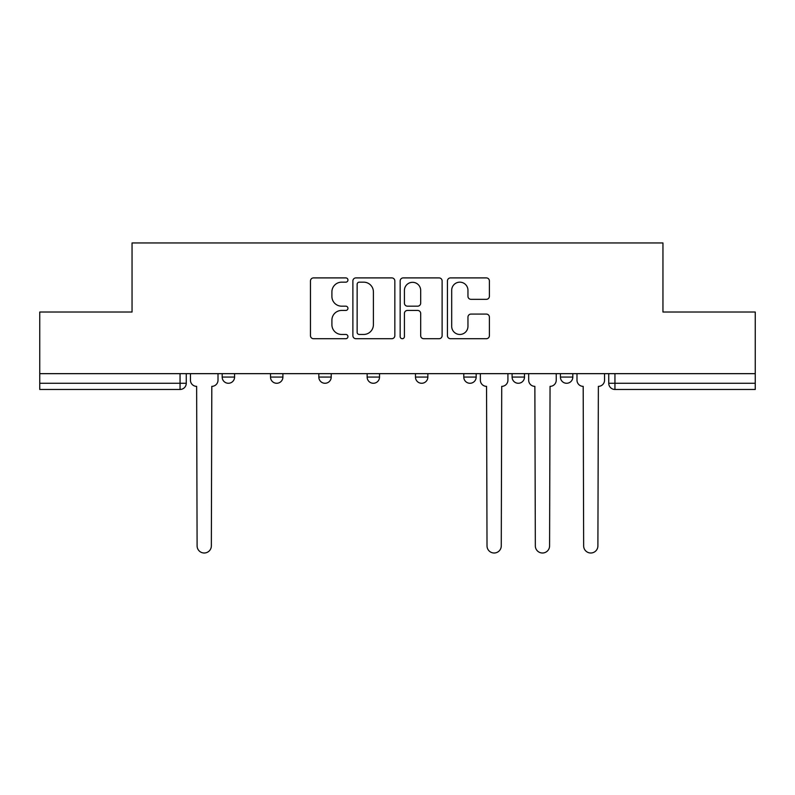 <?xml version="1.0" encoding="UTF-8"?>
<svg xmlns="http://www.w3.org/2000/svg" width="795" height="795" viewBox="0 0 795 795"><rect width="100%" height="100%" fill="white"/><g stroke="black" fill="none" stroke-linecap="round" stroke-linejoin="round"><path stroke-width="1.19" d="M347.942 280.029A2.127 2.127 0 0 0 345.815 277.902L313.508 277.902A3.041 3.041 0 0 0 310.467 280.943L310.467 335.669A3.041 3.041 0 0 0 313.508 338.71L345.815 338.71A2.127 2.127 0 0 0 347.942 336.583A2.127 2.127 0 0 0 345.815 334.457L341.631 334.457A9.729 9.729 0 0 1 331.903 324.728L331.903 320.166A9.729 9.729 0 0 1 341.631 310.438L345.815 310.438A2.127 2.127 0 0 0 347.942 308.311A2.127 2.127 0 0 0 345.815 306.174L341.631 306.174A9.729 9.729 0 0 1 331.903 296.446L331.903 291.894A9.729 9.729 0 0 1 341.631 282.165L345.815 282.165A2.127 2.127 0 0 0 347.942 280.029M512.099 373.66L512.099 377.069L524.491 377.069A6.191 6.191 0 0 1 518.3 383.269A6.191 6.191 0 0 1 512.099 377.069L512.099 373.66M463.783 373.66L463.783 377.069L476.175 377.069A6.191 6.191 0 0 1 469.984 383.269A6.191 6.191 0 0 1 463.783 377.069L463.783 373.66M367.141 377.069L367.141 373.66L367.141 377.069A6.191 6.191 0 0 0 373.342 383.269A6.191 6.191 0 0 1 367.141 377.069L379.533 377.069A6.191 6.191 0 0 1 373.342 383.269M270.509 377.069L270.509 373.66L270.509 377.069A6.191 6.191 0 0 0 276.7 383.269A6.191 6.191 0 0 1 270.509 377.069L282.901 377.069A6.191 6.191 0 0 1 276.7 383.269A6.191 6.191 0 0 0 282.901 377.069L282.901 373.66L282.901 377.069M486.351 299.337A3.041 3.041 0 0 0 489.392 296.297L489.392 280.943A3.041 3.041 0 0 0 486.351 277.902L450.477 277.902A3.041 3.041 0 0 0 447.436 280.943L447.436 335.669A3.041 3.041 0 0 0 450.477 338.71L486.351 338.71A3.041 3.041 0 0 0 489.392 335.669L489.392 317.125A3.041 3.041 0 0 0 486.351 314.085L470.998 314.085A3.041 3.041 0 0 0 467.957 317.125L467.957 326.318A8.129 8.129 0 0 1 459.828 334.457A8.129 8.129 0 0 1 451.689 326.318L451.689 290.294A8.129 8.129 0 0 1 459.828 282.165A8.129 8.129 0 0 1 467.957 290.294L467.957 296.297A3.041 3.041 0 0 0 470.998 299.337L486.351 299.337M39.75 373.66L39.75 312.028L132.049 312.028L132.049 242.952L662.951 242.952L662.951 312.028L755.25 312.028L755.25 373.66L39.75 373.66L39.75 383.269L186.259 383.269L186.259 373.66L186.259 383.269A6.191 6.191 0 0 1 180.058 389.461L39.75 389.461L39.75 383.269M394.837 280.943A3.041 3.041 0 0 0 391.796 277.902L355.922 277.902A3.041 3.041 0 0 0 352.881 280.943L352.881 335.669A3.041 3.041 0 0 0 355.922 338.71L391.796 338.71A3.041 3.041 0 0 0 394.837 335.669L394.837 280.943M403.204 277.902L439.078 277.902A3.041 3.041 0 0 1 442.119 280.943L442.119 335.669A3.041 3.041 0 0 1 439.078 338.71L423.725 338.71A3.041 3.041 0 0 1 420.684 335.669L420.684 313.478A3.041 3.041 0 0 0 417.643 310.438L407.457 310.438A3.041 3.041 0 0 0 404.416 313.478L404.416 336.583A2.127 2.127 0 0 1 402.29 338.71A2.127 2.127 0 0 1 400.163 336.583L400.163 280.943A3.041 3.041 0 0 1 403.204 277.902M608.741 373.66L608.741 383.269L755.25 383.269L755.25 389.461L614.942 389.461A6.191 6.191 0 0 1 608.741 383.269L608.741 373.66M755.25 373.66L755.25 383.269M572.817 373.66L572.817 377.069A6.191 6.191 0 0 1 566.616 383.269A6.191 6.191 0 0 1 560.425 377.069L572.817 377.069L572.817 373.66M560.425 373.66L560.425 377.069M524.491 377.069L524.491 373.66L524.491 377.069A6.191 6.191 0 0 1 518.3 383.269M476.175 377.069L476.175 373.66L476.175 377.069A6.191 6.191 0 0 1 469.984 383.269M427.859 373.66L427.859 377.069A6.191 6.191 0 0 1 421.658 383.269A6.191 6.191 0 0 1 415.467 377.069A6.191 6.191 0 0 0 421.658 383.269A6.191 6.191 0 0 0 427.859 377.069L427.859 373.66M415.467 373.66L415.467 377.069L427.859 377.069M379.533 373.66L379.533 377.069M331.217 373.66L331.217 377.069A6.191 6.191 0 0 1 325.016 383.269A6.191 6.191 0 0 1 318.825 377.069L331.217 377.069M318.825 373.66L318.825 377.069M234.575 373.66L234.575 377.069A6.191 6.191 0 0 1 228.384 383.269A6.191 6.191 0 0 1 222.183 377.069A6.191 6.191 0 0 0 228.384 383.269A6.191 6.191 0 0 0 234.575 377.069L234.575 373.66M222.183 373.66L222.183 377.069L234.575 377.069M359.27 282.165A2.127 2.127 0 0 0 357.144 284.292L357.144 332.33A2.127 2.127 0 0 0 359.27 334.457L363.673 334.457A9.729 9.729 0 0 0 373.402 324.728L373.402 291.894A9.729 9.729 0 0 0 363.673 282.165L359.27 282.165M420.684 290.443A8.129 8.129 0 0 0 412.545 282.314A8.129 8.129 0 0 0 404.416 290.443L404.416 303.143A3.041 3.041 0 0 0 407.457 306.174L417.643 306.174A3.041 3.041 0 0 0 420.684 303.143L420.684 290.443M190.442 380.169L190.442 373.66L190.442 380.169A6.191 6.191 0 0 0 196.633 386.36L197.1 545.877A7.125 7.125 0 0 0 204.226 553.002A7.125 7.125 0 0 0 211.351 545.877L211.808 386.36A6.191 6.191 0 0 0 218.009 380.169L218.009 373.66L218.009 380.169M196.633 386.36L197.1 545.877M211.351 545.877L211.808 386.36M480.359 380.169L480.359 373.66L480.359 380.169A6.191 6.191 0 0 0 486.55 386.36L487.017 545.877A7.125 7.125 0 0 0 494.142 553.002A7.125 7.125 0 0 0 501.267 545.877L501.725 386.36A6.191 6.191 0 0 0 507.925 380.169L507.925 373.66L507.925 380.169M486.55 386.36L487.017 545.877M501.267 545.877L501.725 386.36M528.675 380.169L528.675 373.66L528.675 380.169A6.191 6.191 0 0 0 534.866 386.36L535.333 545.877A7.125 7.125 0 0 0 542.458 553.002A7.125 7.125 0 0 0 549.583 545.877L550.051 386.36A6.191 6.191 0 0 0 556.242 380.169L556.242 373.66L556.242 380.169M534.866 386.36L535.333 545.877M549.583 545.877L550.051 386.36M576.991 380.169L576.991 373.66L576.991 380.169A6.191 6.191 0 0 0 583.192 386.36L583.649 545.877A7.125 7.125 0 0 0 590.774 553.002A7.125 7.125 0 0 0 597.9 545.877L598.367 386.36A6.191 6.191 0 0 0 604.558 380.169L604.558 373.66L604.558 380.169M583.192 386.36L583.649 545.877M597.9 545.877L598.367 386.36M180.058 373.66L180.058 389.461M614.942 373.66L614.942 389.461"/></g></svg>
